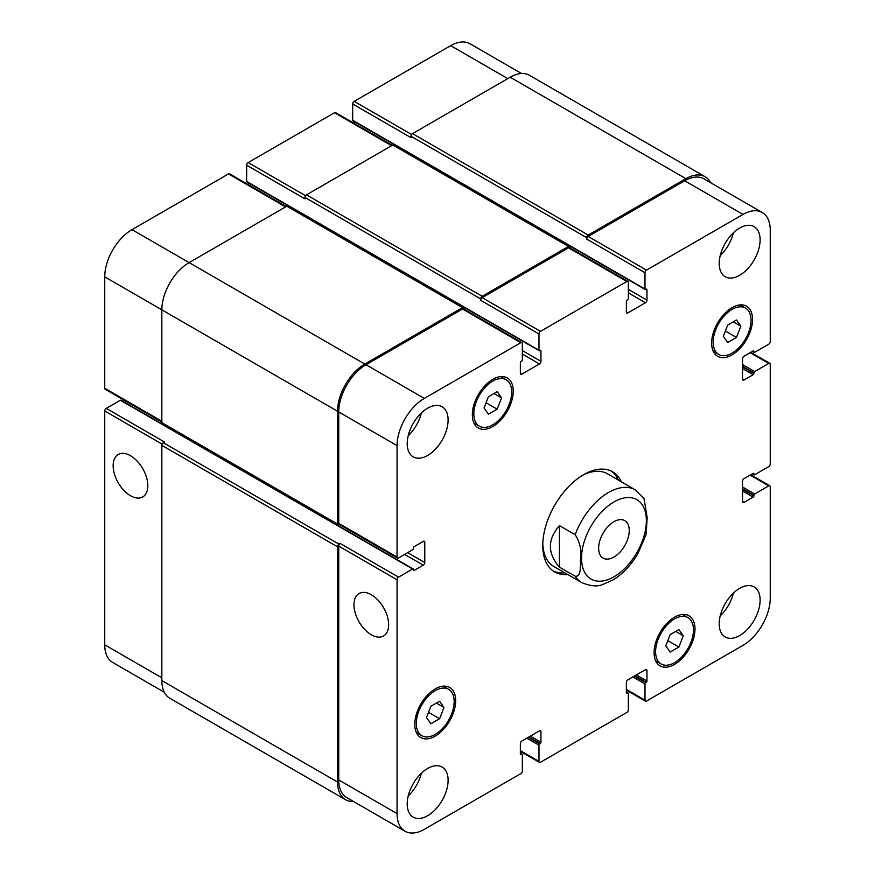 <?xml version="1.0" encoding="UTF-8"?>
<svg xmlns="http://www.w3.org/2000/svg" width="875" height="875" viewBox="0 0 875 875"><rect width="100%" height="100%" fill="white"/><g stroke="black" fill="none" stroke-linecap="round" stroke-linejoin="round"><path stroke-width="1.31" d="M618.33 480.069A57.838 33.392 120 0 0 611.023 470.991M553.262 571.025A57.838 33.392 120 0 0 564.78 572.819M646.089 534.57L647.183 517.464L644 498.608L635.272 489.847L607.403 473.758A53.55 30.92 120 0 0 582.116 475.584M542.795 543.692A53.55 30.92 120 0 0 553.853 566.508L581.722 582.597C590.548 586.206 597.538 586.841 602.689 584.511L612.773 580.081C622.705 574.044 631.105 565.195 637.952 553.558L646.133 534.428M567.809 574.569A57.838 33.392 -60 0 1 554.739 571.966A57.838 33.392 -60 0 1 554.739 505.192A57.838 33.392 -60 0 1 612.577 471.8A57.838 33.392 -60 0 1 621.359 481.819M598.642 548.209A21.645 12.502 -60 0 1 608.092 526.422A21.645 12.502 -60 0 1 624.772 520.625A21.645 12.502 -60 0 1 624.772 545.617A21.645 12.502 -60 0 1 603.127 558.119A21.645 12.502 -60 0 1 598.642 548.209M130.495 495.731A24.511 14.153 60 0 1 114.472 474.13A24.511 14.153 60 0 1 118.234 454.486A24.511 14.153 60 0 1 142.745 468.639A24.511 14.153 60 0 1 142.745 496.945A24.511 14.153 60 0 1 130.495 495.731M371.317 634.769A24.511 14.153 60 0 1 355.294 613.167A24.511 14.153 60 0 1 359.056 593.523A24.511 14.153 60 0 1 383.567 607.677A24.511 14.153 60 0 1 383.567 635.983A24.511 14.153 60 0 1 371.317 634.769M559.42 525.602L575.181 534.691C580.027 542.544 581.809 550.495 580.552 558.567C580.038 565.075 581.798 576.986 575.181 576.231L559.42 567.131L559.42 525.602C547.4 539.448 547.4 553.295 559.42 567.131M521.544 73.533L469.952 43.75A38.555 22.258 120 0 0 450.68 45.664L354.2 101.358A2.144 1.236 120 0 0 352.68 103.983L352.68 120.247A1.072 0.623 120 0 0 352.909 120.739L645.225 289.505A1.072 0.623 120 0 0 645.761 289.45L646.209 289.188A1.072 0.623 -60 0 1 646.964 289.625L646.964 300.125A2.144 1.236 -60 0 1 645.455 302.75L627.889 312.889A2.144 1.236 -60 0 1 626.817 312.998A2.144 1.236 -60 0 1 626.369 312.014L626.369 301.525A1.072 0.623 -60 0 1 627.123 300.213L627.583 299.95A1.072 0.623 120 0 0 628.337 298.638L628.337 282.373A2.144 1.236 120 0 0 627.9 281.389A2.144 1.236 120 0 0 626.828 281.498L540.488 331.341A2.144 1.236 120 0 0 538.978 333.966L538.978 350.23A1.072 0.623 120 0 0 539.733 350.667L540.192 350.405A1.072 0.623 -60 0 1 540.947 350.842L540.947 361.331A2.144 1.236 -60 0 1 539.438 363.956L521.861 374.095A2.144 1.236 -60 0 1 520.789 374.205A2.144 1.236 -60 0 1 520.352 373.231L520.352 362.731A1.072 0.623 -60 0 1 521.106 361.419L521.555 361.156A1.072 0.623 120 0 0 522.32 359.844L522.32 343.58A2.144 1.236 120 0 0 521.872 342.606A2.144 1.236 120 0 0 520.8 342.705L424.32 398.409A38.555 22.258 120 0 0 397.064 445.627L397.064 557.036A2.144 1.236 120 0 0 397.502 558.02A2.144 1.236 120 0 0 398.573 557.911L412.661 549.773A1.072 0.623 120 0 0 413.416 548.461L413.416 547.936A1.072 0.623 -60 0 1 414.17 546.634L423.259 541.384A2.144 1.236 -60 0 1 424.331 541.275A2.144 1.236 -60 0 1 424.78 542.259L424.78 562.548A2.144 1.236 -60 0 1 423.259 565.163L414.17 570.413A1.072 0.623 -60 0 1 413.416 569.975L413.416 569.45A1.072 0.623 120 0 0 412.661 569.013L398.573 577.15A2.144 1.236 120 0 0 397.064 579.775L397.064 813.597A38.555 22.258 120 0 0 405.048 831.25A38.555 22.258 120 0 0 424.32 829.336L520.8 773.642A2.144 1.236 120 0 0 522.32 771.017L522.32 754.753A1.072 0.623 120 0 0 521.555 754.316L521.106 754.578A1.072 0.623 -60 0 1 520.352 754.141L520.352 743.641A2.144 1.236 -60 0 1 521.861 741.027L539.438 730.877A2.144 1.236 -60 0 1 540.498 730.767A2.144 1.236 -60 0 1 540.947 731.752L540.947 742.241A1.072 0.623 -60 0 1 540.192 743.553L539.733 743.816A1.072 0.623 120 0 0 538.978 745.128L538.978 761.392A2.144 1.236 120 0 0 539.427 762.377A2.144 1.236 120 0 0 540.488 762.267L626.828 712.425A2.144 1.236 120 0 0 628.337 709.8L628.337 693.536A1.072 0.623 120 0 0 627.583 693.098L627.123 693.361A1.072 0.623 -60 0 1 626.369 692.923L626.369 682.434A2.144 1.236 -60 0 1 627.889 679.809L645.455 669.67A2.144 1.236 -60 0 1 646.527 669.561A2.144 1.236 -60 0 1 646.964 670.545L646.964 681.034A1.072 0.623 -60 0 1 646.209 682.347L645.761 682.609A1.072 0.623 120 0 0 644.995 683.922L644.995 700.186A2.144 1.236 120 0 0 645.444 701.17A2.144 1.236 120 0 0 646.516 701.061L742.995 645.356A38.555 22.258 120 0 0 770.252 598.139L770.252 486.73A2.144 1.236 120 0 0 769.814 485.756A2.144 1.236 120 0 0 768.742 485.855L754.655 493.992A1.072 0.623 120 0 0 753.9 495.305L753.9 495.83A1.072 0.623 -60 0 1 753.145 497.142L744.056 502.381A2.144 1.236 -60 0 1 742.984 502.491A2.144 1.236 -60 0 1 742.536 501.506L742.536 481.228A2.144 1.236 -60 0 1 744.056 478.603L753.145 473.353A1.072 0.623 -60 0 1 753.9 473.791L753.9 474.316A1.072 0.623 120 0 0 754.655 474.753L768.742 466.616A2.144 1.236 120 0 0 770.252 464.002L770.252 364.306A2.144 1.236 120 0 0 769.814 363.333A2.144 1.236 120 0 0 768.742 363.431L754.655 371.569A1.072 0.623 120 0 0 753.9 372.881L753.9 373.406A1.072 0.623 -60 0 1 753.145 374.719L744.056 379.958A2.144 1.236 -60 0 1 742.984 380.067A2.144 1.236 -60 0 1 742.536 379.083L742.536 358.794A2.144 1.236 -60 0 1 744.056 356.18L753.145 350.93A1.072 0.623 -60 0 1 753.9 351.367L753.9 351.892A1.072 0.623 120 0 0 754.655 352.33L768.742 344.192A2.144 1.236 120 0 0 770.252 341.578L770.252 230.169A38.555 22.258 120 0 0 762.267 212.516A38.555 22.258 120 0 0 742.995 214.43L646.516 270.123A2.144 1.236 120 0 0 644.995 272.748L644.995 289.012A1.072 0.623 120 0 0 645.225 289.505M413.197 568.958L120.881 400.192A1.072 0.623 120 0 0 120.345 400.247L106.258 408.384A2.144 1.236 120 0 0 104.748 410.998L104.748 644.831A38.555 22.258 120 0 0 112.733 662.484L164.314 692.267M124.261 400.258L122.631 401.198M286.213 206.544L229.556 173.83A2.144 1.236 120 0 0 228.484 173.939L132.005 229.644A38.555 22.258 120 0 0 104.748 276.861L104.748 388.27A2.144 1.236 120 0 0 105.186 389.244L161.842 421.958M248.631 182.963L248.631 184.844M392.241 145.338L335.573 112.623A2.144 1.236 120 0 0 334.512 112.733L248.172 162.575A2.144 1.236 120 0 0 246.663 165.2L246.663 181.464A1.072 0.623 120 0 0 246.881 181.956L539.197 350.722M354.648 121.745L354.648 123.638M430.861 723.778L426.486 717.566L430.861 706.289L439.6 701.247L443.975 707.47L439.6 718.736L430.861 723.778M439.6 718.736L428.509 712.337M443.975 707.47L436.395 703.095M670.163 652.083L665.788 645.859L670.163 634.594L678.902 629.541L683.277 635.764L678.902 647.03L670.163 652.083M678.902 647.03L667.822 640.631M683.277 635.764L675.708 631.389M727.716 342.519L723.341 336.306L727.716 325.03L736.466 319.988L740.83 326.2L736.466 337.477L727.716 342.519M736.466 337.477L725.375 331.078M740.83 326.2L733.261 321.836M488.414 414.225L484.039 408.002L488.414 396.736L497.153 391.683L501.528 397.906L497.153 409.172L488.414 414.225M497.153 409.172L486.062 402.773M501.528 397.906L493.959 393.531M713.158 342.18A26.775 15.455 120 0 0 718.703 354.441A26.775 15.455 120 0 0 745.478 338.986A26.775 15.455 120 0 0 745.478 308.066A26.775 15.455 120 0 0 724.839 315.241A26.775 15.455 120 0 0 713.158 342.18M711.637 343.055A28.919 16.691 -60 0 1 724.259 313.961A28.919 16.691 -60 0 1 746.55 306.206A28.919 16.691 -60 0 1 746.55 339.598A28.919 16.691 -60 0 1 717.631 356.3A28.919 16.691 -60 0 1 711.637 343.055M473.845 413.886A26.775 15.455 120 0 0 479.391 426.147A26.775 15.455 120 0 0 506.166 410.681A26.775 15.455 120 0 0 506.166 379.772A26.775 15.455 120 0 0 485.538 386.947A26.775 15.455 120 0 0 473.845 413.886M472.336 414.761A28.919 16.691 -60 0 1 484.958 385.656A28.919 16.691 -60 0 1 507.238 377.912A28.919 16.691 -60 0 1 507.238 411.305A28.919 16.691 -60 0 1 478.33 427.995A28.919 16.691 -60 0 1 472.336 414.761M416.292 723.439A26.775 15.455 120 0 0 421.838 735.7A26.775 15.455 120 0 0 448.613 720.245A26.775 15.455 120 0 0 448.613 689.325A26.775 15.455 120 0 0 427.984 696.5A26.775 15.455 120 0 0 416.292 723.439M414.783 724.314A28.919 16.691 -60 0 1 427.405 695.22A28.919 16.691 -60 0 1 449.684 687.466A28.919 16.691 -60 0 1 449.684 720.858A28.919 16.691 -60 0 1 420.766 737.559A28.919 16.691 -60 0 1 414.783 724.314M655.605 651.744A26.775 15.455 120 0 0 661.15 663.994A26.775 15.455 120 0 0 687.925 648.539A26.775 15.455 120 0 0 687.925 617.619A26.775 15.455 120 0 0 667.286 624.794A26.775 15.455 120 0 0 655.605 651.744M654.084 652.619A28.919 16.691 -60 0 1 666.706 623.514A28.919 16.691 -60 0 1 688.997 615.77A28.919 16.691 -60 0 1 688.997 649.163A28.919 16.691 -60 0 1 660.078 665.853A28.919 16.691 -60 0 1 654.084 652.619M719.217 623.755A28.919 16.691 -60 0 1 731.839 594.661A28.919 16.691 -60 0 1 754.119 586.906A28.919 16.691 -60 0 1 754.119 620.298A28.919 16.691 -60 0 1 725.2 637A28.919 16.691 -60 0 1 719.217 623.755M719.217 263.484A28.919 16.691 -60 0 1 731.839 234.38A28.919 16.691 -60 0 1 754.119 226.636A28.919 16.691 -60 0 1 754.119 260.028A28.919 16.691 -60 0 1 725.2 276.719A28.919 16.691 -60 0 1 719.217 263.484M407.203 443.614A28.919 16.691 -60 0 1 419.825 414.52A28.919 16.691 -60 0 1 442.116 406.777A28.919 16.691 -60 0 1 442.116 440.158A28.919 16.691 -60 0 1 413.197 456.859A28.919 16.691 -60 0 1 407.203 443.614M407.203 803.895A28.919 16.691 -60 0 1 419.825 774.791A28.919 16.691 -60 0 1 442.116 767.047A28.919 16.691 -60 0 1 442.116 800.439A28.919 16.691 -60 0 1 413.197 817.13A28.919 16.691 -60 0 1 407.203 803.895M720.202 615.923A28.919 16.691 120 0 0 733.37 593.119M720.202 255.642A28.919 16.691 120 0 0 733.37 232.848M408.198 435.783A28.919 16.691 120 0 0 421.356 412.978M408.198 796.053A28.919 16.691 120 0 0 421.356 773.259M586.688 237.683A2.144 1.236 -60 0 1 588.197 235.069L685.891 178.664A38.555 22.258 -60 0 1 705.173 176.75L529.473 75.316A38.555 22.258 120 0 0 510.202 77.23L412.508 133.623A2.144 1.236 120 0 0 410.998 136.248L586.688 237.683L586.688 239.083A2.144 1.236 -60 0 1 588.197 236.458L684.677 180.764A38.555 22.258 -60 0 1 703.959 178.85L762.267 212.516M480.67 298.9A2.144 1.236 -60 0 1 482.18 296.275L568.509 246.433A2.144 1.236 -60 0 1 569.581 246.323L393.892 144.889A2.144 1.236 120 0 0 392.82 144.998L306.491 194.841A2.144 1.236 120 0 0 304.97 197.466L480.67 298.9L480.67 300.3A2.144 1.236 -60 0 1 482.18 297.675L568.509 247.833A2.144 1.236 -60 0 1 569.581 247.723L627.9 281.389M397.502 558.02L339.194 524.355A2.144 1.236 -60 0 1 338.745 523.37L338.745 411.961A38.555 22.258 -60 0 1 366.012 364.744L462.492 309.039A2.144 1.236 -60 0 1 463.564 308.941L521.872 342.606M405.048 831.25L346.73 797.584A38.555 22.258 -60 0 1 338.745 779.931L338.745 546.109A2.144 1.236 -60 0 1 340.266 543.484L398.573 577.15M339.631 524.606L339.052 524.945A2.144 1.236 -60 0 1 337.98 525.055A2.144 1.236 -60 0 1 337.542 524.07L337.542 411.261A38.555 22.258 -60 0 1 364.798 364.044L462.492 307.639A2.144 1.236 -60 0 1 463.564 307.541A2.144 1.236 -60 0 1 464.002 308.514L464.002 309.192M569.581 246.323A2.144 1.236 -60 0 1 570.03 247.308L570.03 247.986M705.173 176.75A38.555 22.258 -60 0 1 710.686 182.733M353.456 801.467A38.555 22.258 -60 0 1 345.527 799.684A38.555 22.258 -60 0 1 337.542 782.031L337.542 546.809A2.144 1.236 -60 0 1 339.052 544.184L340.266 543.484M410.998 136.248L410.998 137.648L352.68 103.983M304.97 197.466L304.97 198.866L246.663 165.2M463.564 307.541L287.864 206.106A2.144 1.236 120 0 0 286.803 206.205L189.109 262.609A38.555 22.258 120 0 0 161.842 309.827L161.842 422.636A2.144 1.236 120 0 0 162.291 423.609L337.98 525.055M106.258 408.384L164.566 442.05L163.363 442.75A2.144 1.236 120 0 0 161.842 445.364L161.842 680.597A38.555 22.258 120 0 0 169.827 698.25L345.527 799.684M585.43 538.059A45.839 26.469 120 0 0 606.014 580.245A45.839 26.469 120 0 0 646.363 520.658A45.839 26.469 120 0 0 621.884 498.498A45.839 26.469 120 0 0 585.43 538.059M575.181 576.231A53.55 30.92 120 0 0 581.722 582.597M635.272 489.847A53.55 30.92 120 0 0 575.181 534.691M684.677 180.764L742.995 214.43M588.197 236.458L646.516 270.123M586.688 239.083L644.995 272.748M628.337 292.863L645.455 302.75M628.337 289.363L646.964 300.125M626.369 312.014L627.889 312.889M568.509 247.833L626.828 281.498M482.18 297.675L540.488 331.341M480.67 300.3L538.978 333.966M522.32 354.08L539.438 363.956M522.32 350.58L540.947 361.331M520.352 373.231L521.861 374.095M462.492 309.039L520.8 342.705M366.012 364.744L424.32 398.409M338.745 411.961L397.064 445.627M338.745 523.37L397.064 557.036M423.259 541.384L424.78 542.259M407.663 552.661L424.78 562.548M404.633 554.411L423.259 565.163M338.745 546.109L397.064 579.775M338.745 779.931L397.064 813.597M539.438 730.877L540.947 731.752M520.352 750.641L538.978 761.392M645.455 669.67L646.964 670.545M626.369 689.434L644.995 700.186M750.116 475.103L768.742 485.855M742.536 501.506L744.056 502.381M750.116 352.68L768.742 363.431M742.536 379.083L744.056 379.958M507.773 78.63L450.68 45.664M411.6 134.498L354.2 101.358M391.606 145.698L334.512 112.733M305.583 195.716L248.172 162.575M285.589 206.905L228.484 173.939M364.798 364.044L132.005 229.644M337.542 411.261L104.748 276.861M161.842 421.236L104.748 388.27M162.148 444.15L104.748 410.998M161.842 677.797L104.748 644.831M412.661 569.013L120.345 400.247M413.416 569.975L414.17 570.413M161.842 422.636L337.542 524.07M286.803 206.205L462.492 307.639M540.192 350.405L540.947 350.842M246.663 181.464L538.978 350.23M306.491 194.841L482.18 296.275M392.82 144.998L568.509 246.433M646.209 289.188L646.964 289.625M352.68 120.247L644.995 289.012M412.508 133.623L588.197 235.069M510.202 77.23L685.891 178.664M752.686 351.192L753.9 351.892M753.145 350.93L753.9 351.367M742.536 368.594L753.145 374.719M742.536 366.844L753.9 373.406M742.536 366.319L753.9 372.881M742.536 364.569L754.655 371.569M752.686 473.616L753.9 474.316M753.145 473.353L753.9 473.791M742.536 491.017L753.145 497.142M742.536 489.267L753.9 495.83M742.536 488.742L753.9 495.305M742.536 486.992L754.655 493.992M632.887 676.922L644.995 683.922M634.397 676.047L645.761 682.609M634.856 675.784L646.209 682.347M636.366 674.909L646.964 681.034M626.369 692.923L627.123 693.361M626.369 692.398L627.583 693.098M526.859 738.139L538.978 745.128M528.38 737.264L539.733 743.816M528.828 737.002L540.192 743.553M530.348 736.127L540.947 742.241M520.352 754.141L521.106 754.578M520.352 753.616L521.555 754.316M161.842 680.597L337.542 782.031M161.842 445.364L337.542 546.809M163.363 442.75L339.052 544.184M745.478 308.066L740.009 304.916M718.703 354.441L713.245 351.291M506.166 379.772L500.708 376.622M479.391 426.147L473.933 422.997M448.613 689.325L443.155 686.175M421.838 735.7L416.38 732.55M687.925 617.619L682.456 614.469M661.15 663.994L655.681 660.844M539.427 762.377L520.352 751.363M645.444 701.17L626.369 690.156M769.814 485.756L750.739 474.742M769.814 363.333L750.739 352.319M752.369 351.378L754.119 352.384M752.369 473.802L754.119 474.808M626.369 692.038L628.119 693.044M520.352 753.255L522.091 754.261"/></g></svg>
